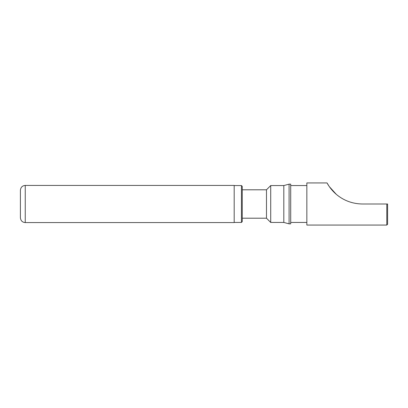 <?xml version="1.0" encoding="UTF-8"?>
<svg xmlns="http://www.w3.org/2000/svg" width="408" height="408" viewBox="0 0 408 408"><rect width="100%" height="100%" fill="white"/><g stroke="black" fill="none" stroke-linecap="round" stroke-linejoin="round"><path stroke-width="0.61" d="M25.245 185.426L234.182 185.426L234.182 222.574L25.245 222.574C22.358 222.34 20.742 220.723 20.4 217.729L20.4 190.271C20.742 187.277 22.358 185.66 25.245 185.426L25.245 222.574M241.444 185.558L241.444 222.442L242.255 221.636L242.255 186.364L241.444 185.558L234.182 185.558M242.255 189.796L266.48 189.796L266.48 218.204L270.718 222.442L283.815 222.442L289.088 223.854L290.705 223.854L290.705 184.146L289.088 184.146L289.088 223.854M266.48 189.796L270.718 185.558L270.718 222.442M270.718 185.558L283.815 185.558L283.815 222.442M336.294 194.335L329.256 186.543L327.038 182.932L306.852 182.932L306.852 225.068L386.794 225.068L386.794 204L387.6 204L387.6 224.257L386.794 225.068M362.498 204C353.124 203.878 344.796 200.996 337.523 195.35C330.516 189.878 326.905 182.753 327.038 182.932C326.89 182.728 330.48 189.822 337.487 195.32C344.724 200.971 353.063 203.862 362.498 204L386.794 204M20.4 217.729L20.4 190.271M283.815 185.558L289.088 184.146M290.705 185.558L306.852 185.558M290.705 222.442L306.852 222.442M242.255 218.204L266.48 218.204M234.182 222.442L241.444 222.442"/></g></svg>
